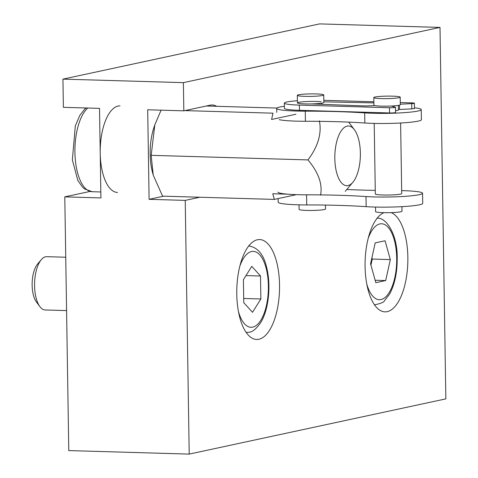 <?xml version="1.0" encoding="UTF-8"?>
<svg xmlns="http://www.w3.org/2000/svg" width="478" height="478" viewBox="0 0 478 478"><rect width="100%" height="100%" fill="white"/><g stroke="black" fill="none" stroke-linecap="round" stroke-linejoin="round"><path stroke-width="0.72" d="M260.869 298.983L252.498 312.313L243.762 302.67L243.404 279.69L251.775 266.36L260.51 276.009L260.869 298.983L243.696 298.481M260.51 276.009L245.979 275.585M65.737 257.23L46.76 256.674A26.654 11.388 91.7 0 0 41.287 259.685L37.565 264.083A21.546 9.207 91.7 0 0 32.157 282.916A21.546 9.207 91.7 0 0 36.459 302.036L39.913 306.643A26.654 11.388 91.7 0 0 45.207 309.965L66.579 310.586M41.287 259.685A26.654 11.388 91.7 0 0 34.595 282.988A26.654 11.388 91.7 0 0 39.913 306.643M400.313 104.216L411.707 103.618A4.206 0.4 -0.9 0 0 413.984 103.385A4.206 0.4 -0.9 0 0 414.384 103.206A4.206 0.4 -0.9 0 0 411.982 102.889L400.289 102.543M399.435 105.172L399.5 109.492L411.791 108.847A4.206 0.4 -0.9 0 0 414.062 108.608A4.206 0.4 -0.9 0 0 414.468 108.428L414.384 103.206M297.406 100.739A26.302 2.486 -0.9 0 0 284.344 103.093A26.302 2.486 -0.9 0 0 299.389 105.1L389.474 107.729A4.206 0.4 -0.9 0 0 395.079 107.454A4.206 0.4 -0.9 0 0 395.479 107.275A4.206 0.4 -0.9 0 0 395.276 107.156L391.201 106.032A13.205 1.249 -0.9 0 1 374.806 105.554L369.745 105.799A8.419 0.795 179.1 0 1 362.79 105.853L311.208 103.917A13.205 1.249 179.1 0 1 297.441 102.884A13.205 1.249 179.1 0 1 306.458 101.563A13.205 1.249 179.1 0 1 321.204 101.766M284.344 103.093L284.428 108.315A26.302 2.486 -0.9 0 0 299.473 110.322L389.552 112.951A4.206 0.4 -0.9 0 0 395.157 112.677A4.206 0.4 -0.9 0 0 395.563 112.497L395.479 107.275M323.833 101.82L373.886 102.889M399.5 109.492A13.205 1.249 -0.9 0 0 398.413 109.301M373.868 101.772L323.809 100.314M299.043 204.835L299.114 209.412A13.205 1.249 -0.9 0 0 309.427 210.463A13.205 1.249 -0.9 0 0 324.245 209.549A13.205 1.249 -0.9 0 0 325.518 208.994L325.452 205.068M375.523 207.064L375.594 211.64A13.205 1.249 -0.9 0 0 385.913 212.698A13.205 1.249 -0.9 0 0 400.725 211.784A13.205 1.249 -0.9 0 0 401.998 211.228L401.926 206.651M284.398 106.271A34.034 3.215 -0.9 0 0 279.965 107.006A34.034 3.215 -0.9 0 0 276.696 108.434A34.034 3.215 -0.9 0 0 305.263 111.165A118.55 11.203 179.1 0 1 364.684 112.898A34.034 3.215 -0.9 0 0 401.221 112.85A34.034 3.215 -0.9 0 0 421.238 109.599A34.034 3.215 -0.9 0 0 414.456 107.783M279.254 119.691A34.034 3.215 -0.9 0 0 305.418 121.269A118.55 11.203 179.1 0 1 364.839 123.007A34.034 3.215 -0.9 0 0 401.383 122.954A34.034 3.215 -0.9 0 0 421.393 119.709L421.238 109.599M298.595 94.793A13.205 1.249 -0.9 0 0 297.322 95.349A13.205 1.249 -0.9 0 0 307.641 96.401A13.205 1.249 -0.9 0 0 322.453 95.486A13.205 1.249 -0.9 0 0 323.726 94.931A13.205 1.249 -0.9 0 0 313.407 93.879A13.205 1.249 -0.9 0 0 298.595 94.793M297.322 95.349L297.441 102.884A13.205 1.249 -0.9 0 0 307.754 103.941A13.205 1.249 -0.9 0 0 322.572 103.027A13.205 1.249 -0.9 0 0 323.845 102.471L323.726 94.931M375.075 97.022A13.205 1.249 -0.9 0 0 373.802 97.578A13.205 1.249 -0.9 0 0 384.121 98.635A13.205 1.249 -0.9 0 0 398.933 97.721A13.205 1.249 -0.9 0 0 400.205 97.165A13.205 1.249 -0.9 0 0 389.887 96.108A13.205 1.249 -0.9 0 0 375.075 97.022M373.802 97.578L373.921 105.118A13.205 1.249 -0.9 0 0 384.234 106.176A13.205 1.249 -0.9 0 0 399.052 105.262A13.205 1.249 -0.9 0 0 400.325 104.706L400.205 97.165M395.533 110.717A11.221 1.058 -0.9 0 0 397.343 110.43A11.221 1.058 -0.9 0 0 398.425 109.958L398.353 105.393M374.208 123.414L375.32 193.996A13.205 1.249 -0.9 0 0 385.632 195.048A13.205 1.249 -0.9 0 0 400.45 194.134A13.205 1.249 -0.9 0 0 401.717 193.578L400.612 123.001M278.112 198.597L278.166 202.2A34.034 3.215 -0.9 0 0 306.733 204.925A118.55 11.203 179.1 0 1 366.154 206.657A34.034 3.215 -0.9 0 0 402.697 206.61A34.034 3.215 -0.9 0 0 422.707 203.359L422.552 193.249A34.034 3.215 -0.9 0 0 401.675 190.614M278.005 192.09A34.034 3.215 -0.9 0 0 306.577 194.815A118.55 11.203 179.1 0 1 365.999 196.548A34.034 3.215 -0.9 0 0 402.536 196.5A34.034 3.215 -0.9 0 0 422.552 193.249M375.26 190.381A118.55 11.203 179.1 0 1 346.777 189.491M319.388 120.862C321.879 133.404 318.073 146.423 307.969 159.909C318.479 172.427 322.674 184.173 320.559 195.155M347.124 126.12A29.851 12.757 -88.3 0 1 354.389 129.717A29.851 12.757 -88.3 0 1 360.346 156.21A29.851 12.757 -88.3 0 1 352.854 182.309A29.851 12.757 -88.3 0 1 335.15 164.259A29.851 12.757 -88.3 0 1 347.124 126.12M295.96 114.224L271.594 119.47L272.986 113.178L184.878 110.609M295.739 194.803L274.336 199.41L162.562 196.147L153.211 175.05L151.179 155.332L154.818 124.86L161.074 110.167M151.179 155.332L307.969 159.909M287.971 194.205L272.765 193.757L274.336 199.41M206.281 106.002L276.911 108.064M153.211 175.05L152.572 172.654A39.184 16.748 -88.3 0 1 153.88 127.674L154.818 124.86M390.323 259.596L385.698 280.562L375.822 282.683L370.57 263.85L375.194 242.89L385.071 240.763L390.323 259.596L372.26 259.07L371.902 257.803M385.698 280.562L375.14 280.251M370.922 265.117L372.26 259.07M117.492 192.455A43.313 18.511 -88.3 0 1 100.249 148.616A43.313 18.511 -88.3 0 1 120.02 105.859M163.715 196.183L149.1 199.326L147.696 109.779L183.827 110.83L210.201 105.16A44.98 19.222 -88.3 0 1 212.214 104.969A44.98 19.222 -88.3 0 1 216.6 106.301M183.827 110.83L183.385 82.64L62.941 79.127L63.383 107.317L99.52 108.375L100.924 197.922L64.793 196.864L89.972 191.445M199.846 197.235L185.231 200.384L149.1 199.326M64.793 196.864L68.778 450.587L189.216 454.1L185.231 200.384M391.177 212.626A49.981 21.361 -88.3 0 1 407.854 257.295A49.981 21.361 -88.3 0 1 385.011 311.859A49.981 21.361 -88.3 0 1 365.072 265.87A49.981 21.361 -88.3 0 1 383.995 212.674M279.54 284.912A49.981 21.361 -88.3 0 1 256.698 339.47A49.981 21.361 -88.3 0 1 236.807 288.891A49.981 21.361 -88.3 0 1 259.614 239.556A49.981 21.361 -88.3 0 1 279.54 284.912M62.941 79.127L319.561 23.9L440.005 27.413L445.843 398.873L189.216 454.1M183.385 82.64L440.005 27.413M238.498 311.758A37.983 16.234 91.7 0 0 252.731 327.143A37.983 16.234 91.7 0 0 266.796 271.026A37.983 16.234 91.7 0 0 239.825 266.156M411.707 103.618L411.791 108.847M389.474 107.729L389.552 112.951M299.389 105.1L299.473 110.322M305.263 111.165L305.418 121.269M366.154 206.657L365.999 196.548M306.733 204.925L306.577 194.815M364.684 112.898L364.839 123.007M366.805 284.147A37.983 16.234 91.7 0 0 385.352 297.232A37.983 16.234 91.7 0 0 396.698 258.228A37.983 16.234 91.7 0 0 385.836 225.258A37.983 16.234 91.7 0 0 368.138 238.546M100.828 191.971L92.2 191.714A43.313 18.511 -88.3 0 1 75.052 156.091A43.313 18.511 -88.3 0 1 87.755 108.028M246.056 332.491L249.032 332.216C252.432 332.138 256.417 328.786 261 322.166C264.28 316.466 266.569 309.421 267.865 301.032C269.592 289.184 269.18 277.951 266.628 267.333C263.659 254.445 257.642 247.299 248.584 245.901M276.696 108.434L276.756 112.366M321.873 103.158L321.891 104.318M354.389 129.717L348.695 122.123M352.854 182.309L345.247 191.302M374.364 304.88C380.757 303.572 384.115 302.192 384.449 300.74L389.367 294.454C394.697 284.739 397.308 272.585 397.212 258.001C397.672 235.009 386.176 216.701 376.891 218.285M92.2 191.714L84.498 188.888L82.371 187L77.83 180.433L72.351 159.921L75.315 125.929L79.778 115.461L84.451 109.438L86.183 107.986"/></g></svg>
